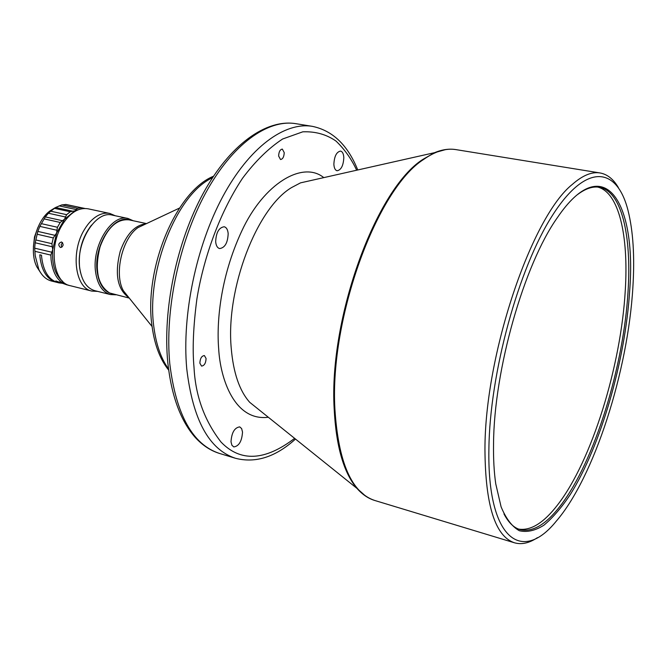 <?xml version="1.0" encoding="UTF-8"?>
<svg xmlns="http://www.w3.org/2000/svg" width="667" height="667" viewBox="0 0 667 667"><rect width="100%" height="100%" fill="white"/><g stroke="black" fill="none" stroke-linecap="round" stroke-linejoin="round"><path stroke-width="1" d="M597.724 187.068C618.976 192.404 628.698 235.751 625.279 290.328C621.035 365.858 591.887 460.639 557.712 504.761C543.813 522.87 530.774 530.982 518.584 529.098M577.914 194.297C585.718 188.519 592.838 186.168 599.274 187.26C621.427 190.87 631.666 234.951 628.081 290.895C623.77 366.483 594.63 461.356 560.555 505.569C546.048 524.545 532.549 532.558 520.06 529.606C513.798 527.764 508.437 522.528 503.96 513.907M493.547 443.847C493.313 458.821 494.055 472.161 495.756 483.858L501.092 506.82C506.045 518.718 512.131 526.688 519.343 530.732C527.022 532.533 535.217 530.682 543.938 525.179C552.785 517.792 561.597 507.529 570.385 494.38C600.984 445.406 625.304 360.564 629.69 290.654C636.735 201.042 603.718 149.4 557.345 217.684C524.129 264.315 493.93 369.935 493.547 443.847M632.891 287.052C634.784 256.578 633.166 231.057 628.039 210.505C616.983 166.583 586.218 162.373 552.418 215.449C518.626 267.959 489.645 373.428 488.894 449.074C487.235 539.653 521.894 563.665 556.111 521.361C594.28 477.264 627.997 371.152 632.891 287.052M618.417 187.66C613.465 179.165 607.329 174.262 600.025 172.953C591.796 171.594 582.583 175.388 572.394 184.342C531.599 216.625 484.709 354.636 484.951 449.741C485.359 505.319 495.189 536.335 514.457 542.788C521.594 544.822 529.248 543.113 537.435 537.66M278.639 156.036L280.524 159.521C282.8 159.146 284.025 156.837 284.225 152.61L282.333 149.1C280.057 149.483 278.831 151.793 278.639 156.036M199.867 363.19L201.551 366.091C204.319 365.733 205.828 363.198 206.078 358.487L204.385 355.561C201.617 355.928 200.108 358.471 199.867 363.19M215.674 241.796C216.066 245.664 217.375 247.916 219.593 248.558C224.912 247.824 227.772 242.838 228.172 233.6C227.797 229.69 226.48 227.414 224.22 226.763C218.909 227.514 216.066 232.525 215.674 241.796M231.007 441.829L231.908 445.248L233.8 446.932C238.994 446.156 241.904 441.187 242.521 432.041L241.629 428.581L239.703 426.872C234.517 427.664 231.624 432.65 231.007 441.829M333.867 164.224C334.1 168.059 335.184 170.235 337.102 170.76C341.12 170.01 343.363 165.649 343.822 157.687C343.597 153.819 342.513 151.617 340.57 151.084C336.552 151.851 334.317 156.228 333.867 164.224M98.474 277.289C95.056 259.455 98.799 243.272 109.705 228.756M146.498 223.595L128.989 219.843C116.933 218.726 107.312 227.647 100.133 246.598C94.33 269.593 97.49 285.051 109.596 292.98L129.265 298.082M128.856 219.81C112.89 214.832 93.222 246.64 97.232 272.028C99.116 284.259 103.96 291.496 111.756 293.738M116.058 294.806L110.447 294.564C102.501 292.196 97.557 284.767 95.631 272.269C91.504 246.223 111.614 213.565 128.047 218.493L133.2 220.744M110.447 294.564L94.806 290.679C86.785 288.294 81.783 280.89 79.79 268.451C75.538 242.563 95.698 210.163 112.289 215.116L128.047 218.493M91.454 225.179C82.083 237.41 78.139 251.617 79.623 267.792L80.507 272.486M115.166 215.733L109.88 213.465C105.761 212.615 101.509 213.465 97.132 216.025C92.471 218.826 88.327 223.203 84.692 229.148C70.335 251.576 74.979 288.211 91.913 291.095L97.657 291.387M61.572 241.996L61.489 241.979C58.321 243.238 57.979 245.081 60.447 247.507L60.539 247.524C63.557 246.231 63.907 244.389 61.572 241.996M109.88 213.465L88.027 208.796C78.789 207.32 70.327 212.465 62.64 224.237C48.232 246.398 53.102 282.741 70.235 285.693L91.913 291.095M61.814 247.265L61.139 244.772L62.565 242.613M37.836 227.605L34.501 236.918L33.408 246.757M40.395 272.369L36.91 266.975C28.664 251.234 35.543 221.502 49.867 210.98L54.877 207.879M35.001 251.334L50.875 255.111L52.718 249.558L52.276 246.773L35.168 242.771L34.676 248.174L35.226 255.761L38.819 269.518C41.938 275.788 46.173 279.631 51.526 281.032L57.062 282.391M35.168 242.771L37.844 231.416L54.977 235.334L56.62 233.05L56.953 230.257L39.828 226.38L37.844 231.416M39.828 226.38L45.314 216.917L62.44 220.702L64.532 219.251L65.499 216.992L48.383 213.24L45.314 216.917M65.533 204.427L81.991 207.871L66.066 204.469L61.789 204.919L55.569 207.495L72.645 211.189L70.235 211.756L66.633 214.674L50.742 211.206L48.383 213.24M50.742 211.206L55.569 207.495M67.092 284.917L55.845 280.957L58.904 282.875L57.896 282.625C48.799 279.84 43.388 271.402 41.679 257.312L41.529 255.219L39.828 254.819L39.97 256.903C41.696 270.985 47.107 279.415 56.22 282.208M50.875 255.111L51.084 259.563C52.76 273.703 58.121 282.158 67.184 284.934L68.726 285.234M58.904 282.875L62.798 283.333M37.377 234.275L53.293 237.936L51.934 243.688L52.276 246.773M53.293 237.936L54.977 235.334M44.297 218.926L60.213 222.461L57.454 227.272L56.953 230.257M60.213 222.461L62.44 220.702M66.633 214.674L65.499 216.992M72.645 211.189L74.846 210.864L77.614 208.312L81.332 207.804M81.991 207.871L83.475 208.488M71.402 205.611L84.867 208.463M62.656 281.341C55.061 274.954 51.751 264.365 52.718 249.558L56.62 233.05L64.532 219.251L74.846 210.864L79.306 209.388M268.326 417.25C234.609 421.519 220.302 378.939 218.684 348.958C216.558 323.578 219.751 278.406 241.696 231.182C263.765 183.275 302.868 160.455 323.77 177.622M445.981 149.491L434.659 152.651L422.861 159.413C376.296 188.728 328.798 317.667 334.159 408.671C336.068 446.24 343.672 472.82 356.97 488.394C362.323 494.48 368.234 498.499 374.712 500.458C351.584 492.813 338.311 462.314 334.892 408.971C329.556 317.859 377.097 188.744 423.678 159.405C435.276 151.242 446.015 147.982 455.894 149.608L600.025 172.953M312.198 180.232L300.5 182.866L291.612 187.544C256.837 208.037 225.704 288.761 231.224 348.099C233.308 372.736 239.47 390.812 249.725 402.326L258.713 409.538M145.981 223.829C135.059 224.946 126.48 234.067 120.252 251.201C114.466 273.945 117.35 289.428 128.906 297.657M146.048 223.812L137.986 227.605C122.136 238.394 113.874 274.095 123.378 290.745L152.076 326.513M168.493 368.868C161.222 358.871 156.411 345.381 154.052 328.389C145.948 275.671 173.278 201.509 207.42 180.482L212.831 177.239M295.798 123.67C266.175 118.818 229.932 144.572 203.293 193.188C176.663 241.829 162.531 309.63 167.817 362.798C171.461 395.965 180.615 420.852 195.273 437.469C202.551 445.389 210.622 450.709 219.493 453.435C192.696 444.664 176.138 414.891 169.827 364.124C164.632 310.814 178.873 242.296 205.478 193.322C232.133 144.297 267.759 118.976 295.798 123.67L312.281 126.338C284.609 121.711 249.291 147.29 222.72 196.715C196.198 246.098 181.833 315.116 186.743 368.718C192.78 419.76 209.029 449.608 235.476 458.279C255.594 463.44 275.596 457.037 295.489 439.061M51.934 243.688L36.026 239.995M34.676 248.174L51.768 252.209M57.454 227.272L41.537 223.695M70.235 211.756L54.361 208.321M76.155 209.555L59.105 205.878M61.789 204.919L77.614 208.312M59.455 281.874L58.021 282.625M294.622 438.352C264.941 460.972 240.412 462.214 221.035 442.063C204.461 420.677 195.456 395.856 194.03 367.6C192.313 349.483 193.263 326.647 196.882 299.083C202.893 261.456 218.076 215.082 242.505 178.297C255.278 161.247 268.659 148.149 282.641 138.994L302.768 131.824C315.391 131.316 326.488 134.417 336.051 141.112C344.564 149.258 351.434 158.963 356.662 170.218M259.071 409.83L356.97 488.394L365.758 496.206M311.747 180.332L434.659 152.651C442.138 149.533 449.216 148.524 455.894 149.608M145.606 224.02L179.515 208.062M36.91 266.975L38.819 269.518M49.867 210.98L52.701 209.538M219.493 453.435L235.476 458.279M168.651 370.06C160.238 359.638 154.752 345.348 152.184 327.189C143.288 270.385 175.471 191.546 213.498 176.238M128.648 297.307L123.378 290.745M312.281 126.338C332.625 130.54 347.782 145.081 357.754 169.968M374.712 500.458L514.457 542.788"/></g></svg>
